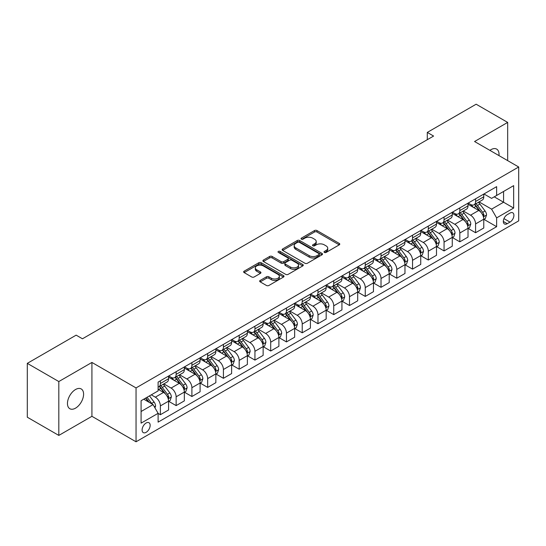 <?xml version="1.0" encoding="UTF-8"?>
<svg xmlns="http://www.w3.org/2000/svg" width="546" height="546" viewBox="0 0 546 546"><rect width="100%" height="100%" fill="white"/><g stroke="black" fill="none" stroke-linecap="round" stroke-linejoin="round"><path stroke-width="0.82" d="M324.379 252.436A1.228 0.71 0 0 0 326.112 252.436L339.264 244.847A1.747 1.01 0 0 0 339.776 244.13A1.747 1.01 0 0 0 339.264 243.42L316.987 230.555A1.747 1.01 0 0 0 314.51 230.555L301.365 238.152A1.228 0.71 0 0 0 301.003 238.65A1.228 0.71 0 0 0 301.365 239.148A1.228 0.71 0 0 0 303.098 239.148L304.798 238.165A5.603 3.235 0 0 1 312.715 238.165L314.571 239.237A5.603 3.235 0 0 1 316.216 241.523A5.603 3.235 0 0 1 314.571 243.809L312.872 244.792A1.228 0.71 0 0 0 312.517 245.29A1.228 0.71 0 0 0 312.872 245.796A1.228 0.71 0 0 0 314.605 245.796L316.305 244.813A5.603 3.235 0 0 1 324.228 244.813L326.085 245.884A5.603 3.235 0 0 1 327.723 248.171A5.603 3.235 0 0 1 326.085 250.457L324.379 251.44A1.228 0.71 0 0 0 324.024 251.938A1.228 0.71 0 0 0 324.379 252.436L324.379 251.44M75.525 408.155A11.411 6.586 120 0 0 82.978 398.102A11.411 6.586 120 0 0 81.231 388.957A11.411 6.586 120 0 0 75.525 389.523A11.411 6.586 120 0 0 68.073 399.576A11.411 6.586 120 0 0 69.82 408.722A11.411 6.586 120 0 0 75.525 408.155M498.962 155.603A11.411 6.586 120 0 0 496.669 149.106A11.411 6.586 120 0 0 490.963 149.672A11.411 6.586 120 0 0 489.898 150.368M146.13 432.323A5.706 3.296 120 0 0 149.857 427.293A5.706 3.296 120 0 0 148.983 422.727A5.706 3.296 120 0 0 146.13 423.007A5.706 3.296 120 0 0 142.404 428.037A5.706 3.296 120 0 0 143.277 432.609A5.706 3.296 120 0 0 146.13 432.323M260.183 280.432A1.747 1.01 0 0 0 259.671 281.142A1.747 1.01 0 0 0 260.183 281.859L266.434 285.469A1.747 1.01 0 0 0 268.905 285.469L283.51 277.034A1.747 1.01 0 0 0 284.022 276.324A1.747 1.01 0 0 0 283.51 275.607L261.234 262.749A1.747 1.01 0 0 0 258.763 262.749L244.158 271.178A1.747 1.01 0 0 0 243.646 271.894A1.747 1.01 0 0 0 244.158 272.604L251.706 276.965A1.747 1.01 0 0 0 254.183 276.965L260.428 273.355A1.747 1.01 0 0 0 260.94 272.638A1.747 1.01 0 0 0 260.428 271.928L256.688 269.765A4.682 2.703 0 0 1 255.316 267.854A4.682 2.703 0 0 1 258.203 265.356A4.682 2.703 0 0 1 263.308 265.943L277.975 274.413A4.682 2.703 0 0 1 279.347 276.324A4.682 2.703 0 0 1 276.453 278.815A4.682 2.703 0 0 1 271.355 278.235L268.905 276.822A1.747 1.01 0 0 0 266.434 276.822L260.183 280.432L260.183 281.859M91.919 362.442L58.818 381.552L27.3 363.356L27.3 417.219L58.818 435.415L91.919 416.311L136.043 441.789L136.043 387.919L91.919 362.442L91.919 416.311M507.671 160.626L507.671 122.413L474.57 141.516L518.7 166.994L136.043 387.919M507.671 122.413L476.146 104.211L427.293 132.419L427.293 139.701M27.3 363.356L76.153 335.148L82.46 338.786L433.592 136.056L427.293 132.419M304.921 263.247A1.747 1.01 0 0 0 307.398 263.247L321.997 254.811A1.747 1.01 0 0 0 322.515 254.102A1.747 1.01 0 0 0 321.997 253.385L299.727 240.527A1.747 1.01 0 0 0 297.249 240.527L282.644 248.956A1.747 1.01 0 0 0 282.132 249.672A1.747 1.01 0 0 0 282.644 250.382L304.921 263.247M278.863 252.702A1.228 0.71 0 0 1 280.105 252.873L280.105 251.419L302.757 264.496A1.747 1.01 0 0 1 303.269 265.213A1.747 1.01 0 0 1 302.757 265.922L288.151 274.358A1.747 1.01 0 0 1 285.674 274.358L263.404 261.493L269.649 257.917L269.649 256.456L263.404 260.067A1.747 1.01 0 0 0 262.885 260.783A1.747 1.01 0 0 0 263.404 261.493L263.404 260.067M269.649 257.917A1.747 1.01 0 0 1 272.126 257.917L272.126 256.456A1.747 1.01 0 0 0 269.649 256.456M272.126 256.456L281.163 261.671A1.747 1.01 0 0 0 283.633 261.671L287.783 259.282A1.747 1.01 0 0 0 288.295 258.565A1.747 1.01 0 0 0 287.783 257.849L278.378 252.423A1.228 0.71 0 0 1 278.016 251.918A1.228 0.71 0 0 1 278.774 251.269A1.228 0.71 0 0 1 280.105 251.419M509.998 213.076L507.227 214.674A5.528 3.194 120 0 0 503.617 219.547A5.528 3.194 120 0 0 504.463 223.976A5.528 3.194 120 0 0 507.227 223.703L509.998 222.099A5.528 3.194 120 0 0 513.609 217.233A5.528 3.194 120 0 0 512.762 212.804A5.528 3.194 120 0 0 509.998 213.076M136.043 441.789L518.7 220.864L518.7 166.994M483.968 193.966L491.591 198.369L496.635 195.461L496.635 186.65L158.108 382.098L158.108 390.902L141.086 400.73L141.086 423.15L158.108 413.322L158.108 422.133L496.635 226.686L496.635 217.881L491.591 209.145L479.054 201.904M496.635 195.461L513.656 185.633L513.656 208.053L496.635 217.881M58.818 381.552L58.818 435.415M494.239 196.84L503.569 202.225L503.569 191.455L513.656 185.633M491.591 209.145L503.569 202.225L513.656 208.053M141.086 411.507L153.064 404.593L143.734 399.201M158.108 413.397L160.381 414.707L160.381 405.903A7.132 4.115 -120 0 0 155.337 397.167L151.303 394.833M160.381 414.707L168.571 409.978L168.571 401.167A7.132 4.115 -120 0 0 163.527 392.431L158.108 389.305M168.762 401.351L176.14 405.61L176.14 396.799A7.132 4.115 -120 0 0 171.096 388.07L163.855 383.886M176.14 405.61L184.336 400.88L184.336 392.069A7.132 4.115 -120 0 0 179.293 383.333L168.571 377.149M184.521 392.253L191.899 396.512L191.899 387.701A7.132 4.115 -120 0 0 186.855 378.965L179.614 374.788M191.899 396.512L200.095 391.775L200.095 382.971A7.132 4.115 -120 0 0 195.052 374.235L184.336 368.045M200.28 383.155L207.657 387.414L207.657 378.603A7.132 4.115 -120 0 0 202.614 369.867L195.372 365.69M207.657 387.414L215.854 382.678L215.854 373.873A7.132 4.115 -120 0 0 210.811 365.137L200.095 358.947M216.045 374.051L223.416 378.31L223.416 369.505A7.132 4.115 -120 0 0 218.373 360.769L211.131 356.586M223.416 378.31L231.613 373.58L231.613 364.776A7.132 4.115 -120 0 0 226.57 356.04L215.854 349.85M231.804 364.953L239.182 369.212L239.182 360.408A7.132 4.115 -120 0 0 234.138 351.672L226.897 347.488M239.182 369.212L247.372 364.482L247.372 355.671A7.132 4.115 -120 0 0 242.328 346.942L231.613 340.752M247.563 355.856L254.941 360.114L254.941 351.303A7.132 4.115 -120 0 0 249.897 342.574L242.656 338.39M254.941 360.114L263.131 355.385L263.131 346.574A7.132 4.115 -120 0 0 258.094 337.837L247.372 331.654M263.322 346.758L270.7 351.017L270.7 342.205A7.132 4.115 -120 0 0 265.656 333.47L258.415 329.293M270.7 351.017L278.897 346.287L278.897 337.476A7.132 4.115 -120 0 0 273.853 328.74L263.131 322.556M279.081 337.66L286.459 341.919L286.459 333.108A7.132 4.115 -120 0 0 281.415 324.372L274.174 320.195M286.459 341.919L294.656 337.182L294.656 328.378A7.132 4.115 -120 0 0 289.612 319.642L278.897 313.452M294.847 328.555L302.218 332.814L302.218 324.01A7.132 4.115 -120 0 0 297.174 315.274L289.933 311.09M302.218 332.814L310.415 328.085L310.415 319.28A7.132 4.115 -120 0 0 305.371 310.544L294.656 304.354M310.606 319.458L317.977 323.717L317.977 314.912A7.132 4.115 -120 0 0 312.933 306.176L305.692 301.993M317.977 323.717L326.174 318.987L326.174 310.176A7.132 4.115 -120 0 0 321.13 301.447L310.415 295.256M326.365 310.36L333.743 314.619L333.743 305.815A7.132 4.115 -120 0 0 328.699 297.079L321.457 292.895M333.743 314.619L341.933 309.889L341.933 301.078A7.132 4.115 -120 0 0 336.889 292.342L326.174 286.159M342.124 301.262L349.501 305.521L349.501 296.71A7.132 4.115 -120 0 0 344.458 287.974L337.216 283.797M349.501 305.521L357.691 300.791L357.691 291.98A7.132 4.115 -120 0 0 352.655 283.244L341.933 277.061M357.883 292.165L365.26 296.423L365.26 287.612A7.132 4.115 -120 0 0 360.217 278.876L352.975 274.699M365.26 296.423L373.457 291.687L373.457 282.883A7.132 4.115 -120 0 0 368.413 274.147L357.691 267.956M373.641 283.067L381.019 287.319L381.019 278.515A7.132 4.115 -120 0 0 375.976 269.779L368.734 265.602M381.019 287.319L389.216 282.589L389.216 273.785A7.132 4.115 -120 0 0 384.172 265.049L373.457 258.859M389.407 273.962L396.778 278.221L396.778 269.417A7.132 4.115 -120 0 0 391.735 260.681L384.493 256.497M396.778 278.221L404.975 273.491L404.975 264.68A7.132 4.115 -120 0 0 399.931 255.951L389.216 249.761M405.166 264.865L412.537 269.123L412.537 260.319A7.132 4.115 -120 0 0 407.493 251.583L400.259 247.399M412.537 269.123L420.734 264.394L420.734 255.583A7.132 4.115 -120 0 0 415.69 246.847L404.975 240.663M420.925 255.767L428.303 260.026L428.303 251.215A7.132 4.115 -120 0 0 423.259 242.479L416.018 238.302M428.303 260.026L436.493 255.296L436.493 246.485A7.132 4.115 -120 0 0 431.449 237.749L420.734 231.565M436.684 246.669L444.062 250.928L444.062 242.117A7.132 4.115 -120 0 0 439.018 233.381L431.777 229.204M444.062 250.928L452.259 246.191L452.259 237.387A7.132 4.115 -120 0 0 447.215 228.651L436.493 222.461M452.443 237.571L459.821 241.83L459.821 233.019A7.132 4.115 -120 0 0 454.777 224.283L447.536 220.106M459.821 241.83L468.018 237.094L468.018 228.289A7.132 4.115 -120 0 0 462.974 219.553L452.259 213.363M468.202 228.467L475.58 232.726L475.58 223.921A7.132 4.115 -120 0 0 470.536 215.185L463.295 211.002M475.58 232.726L483.776 227.996L483.776 219.192A7.132 4.115 -120 0 0 478.733 210.456L468.018 204.265M468.202 203.064L470.536 204.409A7.132 4.115 -120 0 0 474.105 204.764A7.132 4.115 -120 0 0 475.58 201.501L475.58 198.805M452.443 212.162L454.777 213.513A7.132 4.115 -120 0 0 458.34 213.861A7.132 4.115 -120 0 0 459.821 210.599L459.821 207.903M436.684 221.26L439.018 222.611A7.132 4.115 -120 0 0 442.581 222.966A7.132 4.115 -120 0 0 444.062 219.697L444.062 217.008M420.925 230.364L423.259 231.709A7.132 4.115 -120 0 0 426.822 232.064A7.132 4.115 -120 0 0 428.303 228.794L428.303 226.105M405.166 239.462L407.493 240.806A7.132 4.115 -120 0 0 411.063 241.161A7.132 4.115 -120 0 0 412.537 237.899L412.537 235.203M389.407 248.56L391.735 249.904A7.132 4.115 -120 0 0 395.304 250.259A7.132 4.115 -120 0 0 396.778 246.997L396.778 244.301M373.641 257.657L375.976 259.009A7.132 4.115 -120 0 0 379.545 259.357A7.132 4.115 -120 0 0 381.019 256.094L381.019 253.399M357.883 266.755L360.217 268.106A7.132 4.115 -120 0 0 363.779 268.455A7.132 4.115 -120 0 0 365.26 265.192L365.26 262.496M342.124 275.86L344.458 277.204A7.132 4.115 -120 0 0 348.02 277.559A7.132 4.115 -120 0 0 349.501 274.29L349.501 271.601M326.365 284.957L328.699 286.302A7.132 4.115 -120 0 0 332.261 286.657A7.132 4.115 -120 0 0 333.743 283.388L333.743 280.699M310.606 294.055L312.933 295.4A7.132 4.115 -120 0 0 316.503 295.755A7.132 4.115 -120 0 0 317.977 292.492L317.977 289.796M294.84 303.153L297.174 304.497A7.132 4.115 -120 0 0 300.744 304.852A7.132 4.115 -120 0 0 302.218 301.59L302.218 298.894M279.081 312.251L281.415 313.602A7.132 4.115 -120 0 0 284.985 313.95A7.132 4.115 -120 0 0 286.459 310.688L286.459 307.992M263.322 321.355L265.656 322.7A7.132 4.115 -120 0 0 269.219 323.055A7.132 4.115 -120 0 0 270.7 319.785L270.7 317.096M247.563 330.453L249.897 331.797A7.132 4.115 -120 0 0 253.46 332.152A7.132 4.115 -120 0 0 254.941 328.883L254.941 326.194M231.804 339.551L234.138 340.895A7.132 4.115 -120 0 0 237.701 341.25A7.132 4.115 -120 0 0 239.182 337.988L239.182 335.292M216.045 348.648L218.373 349.993A7.132 4.115 -120 0 0 221.942 350.348A7.132 4.115 -120 0 0 223.416 347.085L223.416 344.389M200.28 357.746L202.614 359.097A7.132 4.115 -120 0 0 206.183 359.445A7.132 4.115 -120 0 0 207.657 356.183L207.657 353.487M184.521 366.844L186.855 368.195A7.132 4.115 -120 0 0 190.424 368.55A7.132 4.115 -120 0 0 191.899 365.281L191.899 362.592M168.762 375.948L171.096 377.293A7.132 4.115 -120 0 0 174.659 377.648A7.132 4.115 -120 0 0 176.14 374.379L176.14 371.69M483.968 219.369L496.635 226.686M474.105 204.764L482.295 200.034A7.132 4.115 -120 0 0 483.776 196.772L483.776 194.076M458.34 213.861L466.537 209.132A7.132 4.115 -120 0 0 468.018 205.869L468.018 203.173M442.581 222.966L450.778 218.229A7.132 4.115 -120 0 0 452.259 214.967L452.259 212.271M426.822 232.064L435.019 227.327A7.132 4.115 -120 0 0 436.493 224.065L436.493 221.369M411.063 241.161L419.26 236.432A7.132 4.115 -120 0 0 420.734 233.162L420.734 230.473M395.304 250.259L403.501 245.529A7.132 4.115 -120 0 0 404.975 242.26L404.975 239.571M379.545 259.357L387.735 254.627A7.132 4.115 -120 0 0 389.216 251.365L389.216 248.669M363.779 268.455L371.976 263.725A7.132 4.115 -120 0 0 373.457 260.462L373.457 257.767M348.02 277.559L356.217 272.823A7.132 4.115 -120 0 0 357.691 269.56L357.691 266.864M332.261 286.657L340.458 281.927A7.132 4.115 -120 0 0 341.933 278.658L341.933 275.969M316.503 295.755L324.699 291.025A7.132 4.115 -120 0 0 326.174 287.756L326.174 285.067M300.744 304.852L308.94 300.123A7.132 4.115 -120 0 0 310.415 296.86L310.415 294.164M284.985 313.95L293.175 309.22A7.132 4.115 -120 0 0 294.656 305.958L294.656 303.262M269.219 323.055L277.416 318.318A7.132 4.115 -120 0 0 278.897 315.056L278.897 312.36M253.46 332.152L261.657 327.423A7.132 4.115 -120 0 0 263.131 324.153L263.131 321.464M237.701 341.25L245.898 336.52A7.132 4.115 -120 0 0 247.372 333.251L247.372 330.562M221.942 350.348L230.139 345.618A7.132 4.115 -120 0 0 231.613 342.356L231.613 339.66M206.183 359.445L214.38 354.716A7.132 4.115 -120 0 0 215.854 351.453L215.854 348.757M190.424 368.55L198.614 363.813A7.132 4.115 -120 0 0 200.095 360.551L200.095 357.855M174.659 377.648L182.855 372.911A7.132 4.115 -120 0 0 184.336 369.649L184.336 366.953M158.108 387.032A7.132 4.115 -120 0 0 158.9 386.745L167.096 382.016A7.132 4.115 -120 0 0 168.571 378.747L168.571 376.058M158.9 386.745A7.132 4.115 -120 0 0 160.381 383.483L160.381 380.787M153.064 404.593L158.108 413.322M324.87 252.614L326.085 251.911A5.603 3.235 0 0 0 327.723 249.624L327.723 248.171M316.216 241.523L316.216 242.984A5.603 3.235 0 0 1 314.571 245.27L313.363 245.966M339.243 244.861L316.987 232.016A1.747 1.01 0 0 0 314.51 232.016L301.849 239.319M321.976 254.825L299.727 241.98A1.747 1.01 0 0 0 297.249 241.98L282.671 250.396M318.905 254.6A1.228 0.71 0 0 0 319.267 254.102A1.228 0.71 0 0 0 318.905 253.597L299.351 242.308A1.228 0.71 0 0 0 297.618 242.308L295.823 243.345A5.603 3.235 0 0 0 294.185 245.632A5.603 3.235 0 0 0 295.823 247.918L309.193 255.637A5.603 3.235 0 0 0 317.11 255.637L318.905 254.6L318.905 256.054A1.228 0.71 0 0 0 319.267 255.555L319.267 254.102M294.185 245.632L294.185 247.092A5.603 3.235 0 0 0 295.823 249.379L295.823 247.918M318.905 256.054L317.11 257.091A5.603 3.235 0 0 1 309.193 257.091L295.823 249.379M272.126 257.917L281.163 263.131A1.747 1.01 0 0 0 283.633 263.131L287.783 260.735A1.747 1.01 0 0 0 288.295 260.019L288.295 258.565M280.105 252.873L302.73 265.936M290.533 267.083A4.682 2.703 0 0 0 295.639 267.67A4.682 2.703 0 0 0 298.525 265.172A4.682 2.703 0 0 0 297.154 263.261L291.987 260.278A1.747 1.01 0 0 0 289.517 260.278L285.367 262.674A1.747 1.01 0 0 0 284.855 263.39A1.747 1.01 0 0 0 285.367 264.1L290.533 267.083L290.533 268.543A4.682 2.703 0 0 0 295.639 269.13A4.682 2.703 0 0 0 298.525 266.632L298.525 265.172M284.855 263.39L284.855 264.844A1.747 1.01 0 0 0 285.367 265.561L285.367 264.1M290.533 268.543L285.367 265.561M279.347 276.324L279.347 277.777A4.682 2.703 0 0 1 276.453 280.275A4.682 2.703 0 0 1 271.355 279.689L268.905 278.276A1.747 1.01 0 0 0 266.434 278.276L260.203 281.873M255.316 267.854L255.316 269.308A4.682 2.703 0 0 0 256.688 271.219L256.688 269.765M260.408 273.369L256.688 271.219M283.49 277.047L261.234 264.203A1.747 1.01 0 0 0 258.763 264.203L244.178 272.618M483.776 219.478L485.292 218.605L486.547 214.967A4.723 2.73 -120 0 0 485.039 210.94L479.886 204.067A13.643 7.876 -120 0 0 478.398 202.286M473.28 207.303A13.643 7.876 -120 0 0 470.488 204.381M483.347 216.585L483.995 215.165A4.723 2.73 -120 0 0 482.644 212.326L477.491 205.446A13.643 7.876 -120 0 0 476.003 203.665M474.733 204.402A11.323 6.538 60 0 1 476.597 206.511L480.951 212.333M474.494 204.538A13.643 7.876 60 0 1 475.982 206.32L479.408 210.893M468.018 228.576L469.526 227.702L470.788 224.065A4.723 2.73 -120 0 0 469.28 220.045L464.127 213.165A13.643 7.876 -120 0 0 462.639 211.384M457.521 216.4A13.643 7.876 -120 0 0 454.722 213.479M467.588 225.682L468.236 224.27A4.723 2.73 -120 0 0 466.885 221.423L461.732 214.551A13.643 7.876 -120 0 0 460.244 212.763M458.974 213.5A11.323 6.538 60 0 1 460.838 215.609L465.192 221.43M458.736 213.636A13.643 7.876 60 0 1 460.223 215.424L463.643 219.99M452.259 237.681L453.767 236.807L455.03 233.162A4.723 2.73 -120 0 0 453.521 229.143L448.368 222.263A13.643 7.876 -120 0 0 446.881 220.482M441.755 225.505A13.643 7.876 -120 0 0 438.964 222.577M451.822 234.787L452.477 233.367A4.723 2.73 -120 0 0 451.126 230.521L445.973 223.648A13.643 7.876 -120 0 0 444.485 221.867M443.215 222.597A11.323 6.538 60 0 1 445.072 224.713L449.433 230.528M442.97 222.741A13.643 7.876 60 0 1 444.458 224.522L447.884 229.095M436.493 246.778L438.008 245.905L439.271 242.26A4.723 2.73 -120 0 0 437.762 238.24L432.609 231.361A13.643 7.876 -120 0 0 431.122 229.579M425.996 234.603A13.643 7.876 -120 0 0 423.205 231.681M436.063 243.885L436.718 242.465A4.723 2.73 -120 0 0 435.367 239.626L430.214 232.746A13.643 7.876 -120 0 0 428.726 230.965M427.457 231.695A11.323 6.538 60 0 1 429.313 233.811L433.674 239.626M427.211 231.838A13.643 7.876 60 0 1 428.699 233.62L432.125 238.192M420.734 255.876L422.249 255.002L423.512 251.365A4.723 2.73 -120 0 0 422.003 247.338L416.851 240.465A13.643 7.876 -120 0 0 415.363 238.677M410.237 243.7A13.643 7.876 -120 0 0 407.446 240.779M420.304 252.982L420.959 251.563A4.723 2.73 -120 0 0 419.608 248.723L414.455 241.844A13.643 7.876 -120 0 0 412.967 240.063M411.698 240.793A11.323 6.538 60 0 1 413.554 242.909L417.915 248.73M411.452 240.936A13.643 7.876 60 0 1 412.94 242.717L416.366 247.29M404.975 264.974L406.49 264.1L407.746 260.462A4.723 2.73 -120 0 0 406.238 256.436L401.092 249.563A13.643 7.876 -120 0 0 399.604 247.782M394.478 252.798A13.643 7.876 -120 0 0 391.687 249.877M404.545 262.08L405.2 260.66A4.723 2.73 -120 0 0 403.842 257.821L398.696 250.942A13.643 7.876 -120 0 0 397.208 249.16M395.939 249.897A11.323 6.538 60 0 1 397.795 252.006L402.156 257.828M395.693 250.034A13.643 7.876 60 0 1 397.181 251.815L400.607 256.388M389.216 274.072L390.731 273.198L391.987 269.56A4.723 2.73 -120 0 0 390.479 265.54L385.326 258.661A13.643 7.876 -120 0 0 383.838 256.879M378.719 261.896A13.643 7.876 -120 0 0 375.928 258.975M388.786 271.178L389.435 269.765A4.723 2.73 -120 0 0 388.083 266.919L382.93 260.046A13.643 7.876 -120 0 0 381.442 258.258M380.173 258.995A11.323 6.538 60 0 1 382.036 261.104L386.391 266.926M379.934 259.132A13.643 7.876 60 0 1 381.422 260.92L384.848 265.486M373.457 283.176L374.965 282.302L376.228 278.658A4.723 2.73 -120 0 0 374.72 274.638L369.567 267.758A13.643 7.876 -120 0 0 368.079 265.977M362.953 271A13.643 7.876 -120 0 0 360.162 268.072M373.027 280.275L373.676 278.863A4.723 2.73 -120 0 0 372.324 276.017L367.171 269.144A13.643 7.876 -120 0 0 365.683 267.363M364.414 268.093A11.323 6.538 60 0 1 366.277 270.209L370.632 276.023M364.175 268.236A13.643 7.876 60 0 1 365.663 270.017L369.082 274.59M357.691 292.274L359.207 291.4L360.469 287.756A4.723 2.73 -120 0 0 358.961 283.736L353.808 276.856A13.643 7.876 -120 0 0 352.32 275.075M347.195 280.098A13.643 7.876 -120 0 0 344.403 277.177M357.261 289.38L357.917 287.96A4.723 2.73 -120 0 0 356.565 285.121L351.412 278.242A13.643 7.876 -120 0 0 349.925 276.46M348.655 277.191A11.323 6.538 60 0 1 350.512 279.306L354.873 285.121M348.409 277.334A13.643 7.876 60 0 1 349.897 279.115L353.323 283.688M341.933 301.372L343.448 300.498L344.71 296.86A4.723 2.73 -120 0 0 343.202 292.833L338.049 285.954A13.643 7.876 -120 0 0 336.561 284.173M331.436 289.196A13.643 7.876 -120 0 0 328.644 286.275M341.503 298.478L342.158 297.058A4.723 2.73 -120 0 0 340.806 294.219L335.654 287.339A13.643 7.876 -120 0 0 334.166 285.558M332.896 286.288A11.323 6.538 60 0 1 334.753 288.404L339.114 294.226M332.65 286.432A13.643 7.876 60 0 1 334.138 288.213L337.565 292.786M326.174 310.469L327.689 309.596L328.945 305.958A4.723 2.73 -120 0 0 327.443 301.931L322.29 295.058A13.643 7.876 -120 0 0 320.802 293.27M315.677 298.293A13.643 7.876 -120 0 0 312.885 295.372M325.744 307.575L326.399 306.156A4.723 2.73 -120 0 0 325.047 303.317L319.895 296.437A13.643 7.876 -120 0 0 318.407 294.656M317.137 295.393A11.323 6.538 60 0 1 318.994 297.502L323.355 303.323M316.892 295.529A13.643 7.876 60 0 1 318.379 297.311L321.806 301.883M310.415 319.567L311.93 318.693L313.186 315.056A4.723 2.73 -120 0 0 311.677 311.029L306.531 304.156A13.643 7.876 -120 0 0 305.037 302.375M299.918 307.391A13.643 7.876 -120 0 0 297.126 304.47M309.985 316.673L310.64 315.254A4.723 2.73 -120 0 0 309.282 312.414L304.136 305.535A13.643 7.876 -120 0 0 302.641 303.753M301.378 304.491A11.323 6.538 60 0 1 303.235 306.599L307.596 312.421M301.133 304.627A13.643 7.876 60 0 1 302.62 306.408L306.047 310.981M294.656 328.665L296.164 327.791L297.427 324.153A4.723 2.73 -120 0 0 295.918 320.133L290.765 313.254A13.643 7.876 -120 0 0 289.278 311.473M284.159 316.489A13.643 7.876 -120 0 0 281.361 313.568M294.226 325.771L294.874 324.358A4.723 2.73 -120 0 0 293.523 321.512L288.37 314.639A13.643 7.876 -120 0 0 286.882 312.858M285.613 313.588A11.323 6.538 60 0 1 287.476 315.697L291.83 321.519M285.374 313.732A13.643 7.876 60 0 1 286.862 315.513L290.288 320.086M278.897 337.769L280.405 336.896L281.668 333.251A4.723 2.73 -120 0 0 280.159 329.231L275.007 322.352A13.643 7.876 -120 0 0 273.519 320.57M268.393 325.593A13.643 7.876 -120 0 0 265.602 322.666M278.467 334.875L279.115 333.456A4.723 2.73 -120 0 0 277.764 330.61L272.611 323.737A13.643 7.876 -120 0 0 271.123 321.956M269.854 322.686A11.323 6.538 60 0 1 271.71 324.802L276.071 330.617M269.608 322.829A13.643 7.876 60 0 1 271.103 324.611L274.522 329.183M263.131 346.867L264.646 345.993L265.909 342.356A4.723 2.73 -120 0 0 264.4 338.329L259.248 331.449A13.643 7.876 -120 0 0 257.76 329.668M252.634 334.691A13.643 7.876 -120 0 0 249.843 331.77M262.701 343.973L263.356 342.554A4.723 2.73 -120 0 0 262.005 339.714L256.852 332.835A13.643 7.876 -120 0 0 255.364 331.053M254.095 331.784A11.323 6.538 60 0 1 255.951 333.899L260.312 339.721M253.849 331.927A13.643 7.876 60 0 1 255.337 333.708L258.763 338.281M247.372 355.965L248.887 355.091L250.15 351.453A4.723 2.73 -120 0 0 248.642 347.427L243.489 340.554A13.643 7.876 -120 0 0 242.001 338.766M236.875 343.789A13.643 7.876 -120 0 0 234.084 340.868M246.942 353.071L247.597 351.651A4.723 2.73 -120 0 0 246.246 348.812L241.093 341.933A13.643 7.876 -120 0 0 239.605 340.151M238.336 340.881A11.323 6.538 60 0 1 240.192 342.997L244.553 348.819M238.09 341.025A13.643 7.876 60 0 1 239.578 342.806L243.004 347.379M231.613 365.062L233.128 364.189L234.384 360.551A4.723 2.73 -120 0 0 232.883 356.524L227.73 349.652A13.643 7.876 -120 0 0 226.242 347.87M221.116 352.887A13.643 7.876 -120 0 0 218.325 349.966M231.183 362.169L231.838 360.749A4.723 2.73 -120 0 0 230.487 357.91L225.334 351.03A13.643 7.876 -120 0 0 223.846 349.249M222.577 349.986A11.323 6.538 60 0 1 224.433 352.095L228.794 357.917M222.331 350.123A13.643 7.876 60 0 1 223.819 351.904L227.245 356.477M215.854 374.16L217.369 373.287L218.625 369.649A4.723 2.73 -120 0 0 217.117 365.629L211.971 358.749A13.643 7.876 -120 0 0 210.476 356.968M205.357 361.984A13.643 7.876 -120 0 0 202.566 359.063M215.424 371.266L216.08 369.854A4.723 2.73 -120 0 0 214.721 367.008L209.575 360.135A13.643 7.876 -120 0 0 208.081 358.347M206.811 359.084A11.323 6.538 60 0 1 208.674 361.193L213.036 367.014M206.572 359.22A13.643 7.876 60 0 1 208.06 361.008L211.486 365.574M200.095 383.265L201.604 382.391L202.866 378.747A4.723 2.73 -120 0 0 201.358 374.727L196.205 367.847A13.643 7.876 -120 0 0 194.717 366.066M189.599 371.089A13.643 7.876 -120 0 0 186.8 368.161M199.665 380.371L200.314 378.951A4.723 2.73 -120 0 0 198.962 376.105L193.81 369.233A13.643 7.876 -120 0 0 192.322 367.451M191.052 368.181A11.323 6.538 60 0 1 192.915 370.297L197.27 376.112M190.813 368.325A13.643 7.876 60 0 1 192.301 370.106L195.721 374.679M184.336 392.362L185.845 391.489L187.107 387.844A4.723 2.73 -120 0 0 185.599 383.824L180.446 376.945A13.643 7.876 -120 0 0 178.958 375.163M173.833 380.187A13.643 7.876 -120 0 0 171.041 377.266M183.906 389.469L184.555 388.049A4.723 2.73 -120 0 0 183.203 385.21L178.051 378.33A13.643 7.876 -120 0 0 176.563 376.549M175.293 377.279A11.323 6.538 60 0 1 177.15 379.395L181.511 385.21M175.048 377.423A13.643 7.876 60 0 1 176.542 379.204L179.962 383.777M168.571 401.46L170.086 400.587L171.348 396.949A4.723 2.73 -120 0 0 169.84 392.922L164.687 386.049A13.643 7.876 -120 0 0 163.199 384.261M168.141 398.566L168.796 397.147A4.723 2.73 -120 0 0 167.445 394.308L162.292 387.428A13.643 7.876 -120 0 0 160.804 385.647M159.534 386.377A11.323 6.538 60 0 1 161.391 388.493L165.752 394.314M159.289 386.52A13.643 7.876 60 0 1 160.777 388.302L164.203 392.874M154.955 407.869L155.59 406.047A4.723 2.73 -120 0 0 154.081 402.02L149.481 395.884M152.116 404.04A4.723 2.73 -120 0 0 151.686 403.405L147.086 397.27M145.905 397.952L149.208 402.361M145.57 398.143L148.376 401.883M155.337 397.167L163.527 392.431M171.096 388.07L179.293 383.333M186.855 378.965L195.052 374.235M202.614 369.867L210.811 365.137M218.373 360.769L226.57 356.04M234.138 351.672L242.328 346.942M249.897 342.574L258.094 337.837M265.656 333.47L273.853 328.74M281.415 324.372L289.612 319.642M297.174 315.274L305.371 310.544M312.933 306.176L321.13 301.447M328.699 297.079L336.889 292.342M344.458 287.974L352.655 283.244M360.217 278.876L368.413 274.147M375.976 269.779L384.172 265.049M391.735 260.681L399.931 255.951M407.493 251.583L415.69 246.847M423.259 242.479L431.449 237.749M439.018 233.381L447.215 228.651M454.777 224.283L462.974 219.553M470.536 215.185L478.733 210.456M475.58 201.501L483.776 196.772M475.58 223.921L483.776 219.192M459.821 233.019L468.018 228.289M459.821 210.599L468.018 205.869M444.062 242.117L452.259 237.387M444.062 219.697L452.259 214.967M428.303 251.215L436.493 246.485M428.303 228.794L436.493 224.065M412.537 260.319L420.734 255.583M412.537 237.899L420.734 233.162M396.778 269.417L404.975 264.68M396.778 246.997L404.975 242.26M381.019 278.515L389.216 273.785M381.019 256.094L389.216 251.365M365.26 287.612L373.457 282.883M365.26 265.192L373.457 260.462M349.501 296.71L357.691 291.98M349.501 274.29L357.691 269.56M333.743 305.815L341.933 301.078M333.743 283.388L341.933 278.658M317.977 314.912L326.174 310.176M317.977 292.492L326.174 287.756M302.218 324.01L310.415 319.28M302.218 301.59L310.415 296.86M286.459 333.108L294.656 328.378M286.459 310.688L294.656 305.958M270.7 342.205L278.897 337.476M270.7 319.785L278.897 315.056M254.941 351.303L263.131 346.574M254.941 328.883L263.131 324.153M239.182 360.408L247.372 355.671M239.182 337.988L247.372 333.251M223.416 369.505L231.613 364.776M223.416 347.085L231.613 342.356M207.657 378.603L215.854 373.873M207.657 356.183L215.854 351.453M191.899 387.701L200.095 382.971M191.899 365.281L200.095 360.551M176.14 396.799L184.336 392.069M176.14 374.379L184.336 369.649M160.381 405.903L168.571 401.167M160.381 383.483L168.571 378.747M503.951 218.612L509.998 222.099M503.316 221.444L507.227 223.703M326.085 251.911L326.085 250.457M312.872 245.796L312.872 244.792M314.571 245.27L314.571 243.809M301.365 239.148L301.365 238.152M314.51 232.016L314.51 230.555M316.987 232.016L316.987 230.555M339.264 244.847L339.264 243.42M282.644 250.382L282.644 248.956M297.249 241.98L297.249 240.527M299.727 241.98L299.727 240.527M321.997 254.811L321.997 253.385M309.193 257.091L309.193 255.637M317.11 257.091L317.11 255.637M281.163 263.131L281.163 261.671M283.633 263.131L283.633 261.671M287.783 260.735L287.783 259.282M302.757 265.922L302.757 264.496M266.434 278.276L266.434 276.822M268.905 278.276L268.905 276.822M271.355 279.689L271.355 278.235M260.428 273.355L260.428 271.928M244.158 272.604L244.158 271.178M258.763 264.203L258.763 262.749M261.234 264.203L261.234 262.749M283.51 277.034L283.51 275.607M483.422 216.844L486.52 215.056M477.491 205.446L479.886 204.067M473.778 207.596L475.982 206.32M482.644 212.326L485.039 210.94M482.268 214.168L483.995 215.165M467.663 225.942L470.754 224.153M461.732 214.551L464.127 213.165M458.019 216.694L460.223 215.424M466.885 221.423L469.28 220.045M466.509 223.273L468.236 224.27M451.904 235.039L454.995 233.258M445.973 223.648L448.368 222.263M442.26 225.791L444.458 224.522M451.126 230.521L453.521 229.143M450.75 232.371L452.477 233.367M436.145 244.144L439.237 242.356M430.214 232.746L432.609 231.361M426.501 234.889L428.699 233.62M435.367 239.626L437.762 238.24M434.991 241.469L436.718 242.465M420.379 253.242L423.478 251.453M414.455 241.844L416.851 240.465M410.735 243.987L412.94 242.717M419.608 248.723L422.003 247.338M419.232 250.566L420.959 251.563M404.62 262.339L407.719 260.551M398.696 250.942L401.092 249.563M394.976 253.091L397.181 251.815M403.842 257.821L406.238 256.436M403.474 259.664L405.2 260.66M388.861 271.437L391.96 269.649M382.93 260.046L385.326 258.661M379.217 262.189L381.422 260.92M388.083 266.919L390.479 265.54M387.708 268.762L389.435 269.765M373.102 280.535L376.194 278.753M367.171 269.144L369.567 267.758M363.459 271.287L365.663 270.017M372.324 276.017L374.72 274.638M371.949 277.866L373.676 278.863M357.343 289.639L360.435 287.851M351.412 278.242L353.808 276.856M347.7 280.385L349.897 279.115M356.565 285.121L358.961 283.736M356.19 286.964L357.917 287.96M341.584 298.737L344.676 296.949M335.654 287.339L338.049 285.954M331.941 289.482L334.138 288.213M340.806 294.219L343.202 292.833M340.431 296.062L342.158 297.058M325.819 307.835L328.917 306.047M319.895 296.437L322.29 295.058M316.175 298.587L318.379 297.311M325.047 303.317L327.443 301.931M324.672 305.159L326.399 306.156M310.06 316.933L313.158 315.144M304.136 305.535L306.531 304.156M300.416 307.685L302.62 306.408M309.282 312.414L311.677 311.029M308.913 314.257L310.64 315.254M294.301 326.03L297.399 324.249M288.37 314.639L290.765 313.254M284.657 316.782L286.862 315.513M293.523 321.512L295.918 320.133M293.147 323.362L294.874 324.358M278.542 335.135L281.634 333.347M272.611 323.737L275.007 322.352M268.898 325.88L271.103 324.611M277.764 330.61L280.159 329.231M277.388 332.459L279.115 333.456M262.783 344.233L265.875 342.444M256.852 332.835L259.248 331.449M253.139 334.978L255.337 333.708M262.005 339.714L264.4 338.329M261.63 341.557L263.356 342.554M247.024 353.33L250.116 351.542M241.093 341.933L243.489 340.554M237.38 344.076L239.578 342.806M246.246 348.812L248.642 347.427M245.871 350.655L247.597 351.651M231.258 362.428L234.357 360.64M225.334 351.03L227.73 349.652M221.615 353.18L223.819 351.904M230.487 357.91L232.883 356.524M230.112 359.753L231.838 360.749M215.499 371.526L218.598 369.738M209.575 360.135L211.971 358.749M205.856 362.278L208.06 361.008M214.721 367.008L217.117 365.629M214.353 368.857L216.08 369.854M199.74 380.63L202.839 378.842M193.81 369.233L196.205 367.847M190.097 371.376L192.301 370.106M198.962 376.105L201.358 374.727M198.587 377.955L200.314 378.951M183.982 389.728L187.073 387.94M178.051 378.33L180.446 376.945M174.338 380.473L176.542 379.204M183.203 385.21L185.599 383.824M182.828 387.053L184.555 388.049M168.223 398.826L171.314 397.038M162.292 387.428L164.687 386.049M158.579 389.571L160.777 388.302M167.445 394.308L169.84 392.922M167.069 396.15L168.796 397.147M154.361 406.831L155.555 406.135M151.686 403.405L154.081 402.02"/></g></svg>

